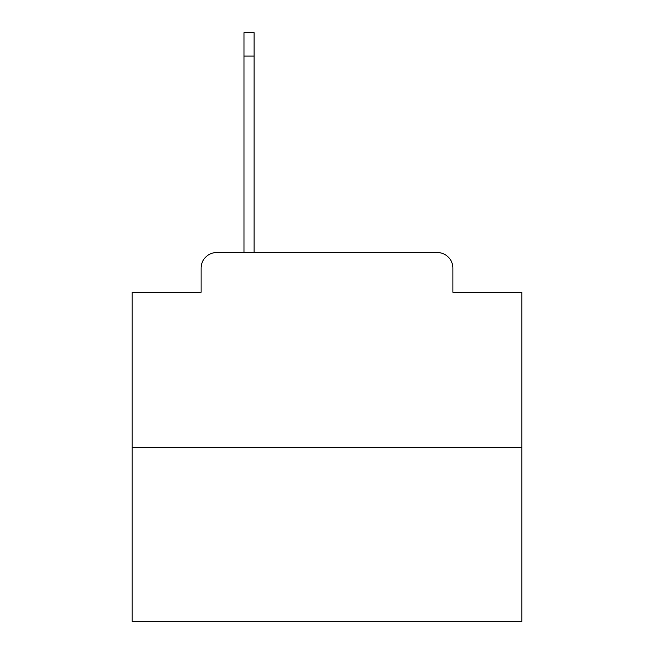 <?xml version="1.0" encoding="UTF-8"?>
<svg xmlns="http://www.w3.org/2000/svg" width="654" height="654" viewBox="0 0 654 654"><rect width="100%" height="100%" fill="white"/><g stroke="black" fill="none" stroke-linecap="round" stroke-linejoin="round"><path stroke-width="0.98" d="M201.097 268.14L201.097 292.305L201.097 268.14A15.59 15.59 0 0 1 216.687 252.55L243.975 252.55L243.975 32.7L254.104 32.7L254.104 252.55L266.194 252.55M521.9 447.45L132.1 447.45L132.1 621.3L521.9 621.3L521.9 292.305L452.903 292.305L452.903 268.14A15.59 15.59 0 0 0 437.313 252.55L216.687 252.55M132.1 447.45L132.1 292.305L201.097 292.305M387.806 252.55L437.313 252.55M452.903 292.305L452.903 268.14M243.975 32.7L254.104 32.7L243.975 32.7M243.975 56.089L254.104 56.089"/></g></svg>
